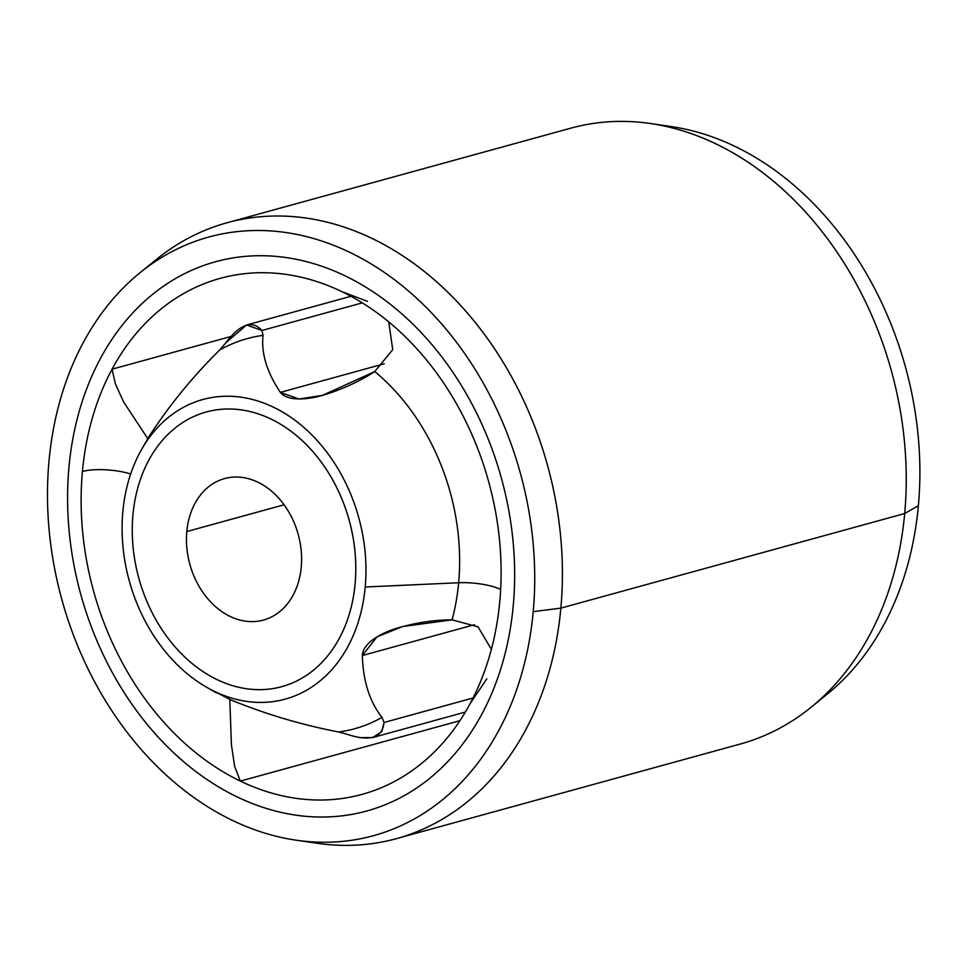<?xml version="1.0" encoding="UTF-8"?>
<svg xmlns="http://www.w3.org/2000/svg" width="967" height="967" viewBox="0 0 967 967"><rect width="100%" height="100%" fill="white"/><g stroke="black" fill="none" stroke-linecap="round" stroke-linejoin="round"><path stroke-width="1.45" d="M186.8 531.536A73.371 56.207 74.6 0 1 224.562 478.592A73.371 56.207 74.6 0 1 301.245 567.121A73.371 56.207 74.6 0 1 263.495 620.065A73.371 56.207 74.6 0 1 186.8 531.536L284.093 504.774L186.8 531.536A73.371 56.207 -105.4 0 0 237.616 619.4A73.371 56.207 -105.4 0 0 301.245 567.121A73.371 56.207 -105.4 0 0 250.441 479.257A73.371 56.207 -105.4 0 0 186.8 531.536M355.107 583.863A142.427 109.102 74.6 0 1 231.584 685.349A142.427 109.102 74.6 0 1 132.95 514.795A142.427 109.102 74.6 0 1 256.473 413.308A142.427 109.102 74.6 0 1 355.107 583.863A142.427 109.102 74.6 0 1 281.82 686.643L281.82 686.643A142.427 109.102 -105.4 0 0 355.107 583.863L355.107 583.863A142.427 109.102 -105.4 0 0 206.249 412.015L206.249 412.002A142.427 109.102 74.6 0 1 355.119 583.863A142.427 109.102 -105.4 0 0 206.249 412.002A142.427 109.102 -105.4 0 0 132.95 514.795A142.427 109.102 -105.4 0 0 281.808 686.643A142.427 109.102 -105.4 0 0 355.119 583.863M533.216 611.652A310.431 237.809 -105.4 0 0 409.234 291.635A310.431 237.809 -105.4 0 0 139.84 272.875A310.431 237.809 -105.4 0 0 48.991 461.102A310.431 237.809 -105.4 0 0 295.926 840.166A310.431 237.809 -105.4 0 0 533.216 611.652L560.86 608.122L533.216 611.652A310.431 237.809 74.6 0 1 263.991 832.853A310.431 237.809 74.6 0 1 48.991 461.102A310.431 237.809 74.6 0 1 318.216 239.889A310.431 237.809 74.6 0 1 533.216 611.652M139.84 272.875L156.158 259.603A319.376 244.651 74.6 0 1 433.301 278.895A319.376 244.651 74.6 0 1 560.86 608.122A319.376 244.651 74.6 0 1 316.741 843.224A319.376 244.651 74.6 0 1 306.261 841.411A319.376 244.651 -105.4 0 0 396.494 838.619A319.376 244.651 -105.4 0 0 560.86 608.122A319.376 244.651 -105.4 0 0 227.04 222.761A319.376 244.651 -105.4 0 0 156.146 259.615M570.868 128.152A319.376 244.651 74.6 0 1 904.689 513.525L560.86 608.122L904.689 513.525A319.376 244.651 74.6 0 1 740.323 744.01A319.376 244.651 -105.4 0 0 811.216 707.167A319.376 244.651 -105.4 0 0 904.689 513.525A319.376 244.651 -105.4 0 0 650.634 123.546A319.376 244.651 -105.4 0 0 570.868 128.152L227.04 222.761M366.674 811.011A284.842 218.204 74.6 0 1 68.959 467.303A284.842 218.204 -105.4 0 0 303.42 816.112A284.842 218.204 -105.4 0 0 509.174 512.631A284.842 218.204 -105.4 0 0 206.43 264.523A284.842 218.204 -105.4 0 0 68.947 467.303A284.842 218.204 74.6 0 1 206.442 264.523A284.842 218.204 74.6 0 1 215.544 261.731M650.634 123.546L671.436 126.604A310.431 237.809 74.6 0 1 918.384 505.668L904.689 513.525L918.384 505.668A310.431 237.809 74.6 0 1 827.534 693.895A310.431 237.809 -105.4 0 0 918.384 505.668A310.431 237.809 -105.4 0 0 661.114 125.359M280.357 392.372L384.334 363.761L280.357 392.372C288.142 402.284 310.48 399.262 325.105 394.609C343.285 388.867 359.833 381.191 374.761 371.57L322.615 395.322L299.045 398.996L280.357 392.372C266.892 372.259 261.114 353.269 263.048 335.392C261.126 353.269 266.892 372.259 280.357 392.372M388.746 321.89L392.723 349.679L374.761 371.57L392.723 349.679L388.746 321.89M147.77 438.607L123.691 402.091L115.424 383.947L112.051 369.201A267.581 204.98 74.6 0 1 220.125 278.375A267.581 204.98 74.6 0 1 341.883 291.647A267.581 204.98 74.6 0 1 499.806 601.256A267.581 204.98 -105.4 0 0 341.883 291.647A267.581 204.98 -105.4 0 0 112.051 369.201L230.847 336.516L112.051 369.201A267.581 204.98 -105.4 0 0 82.425 471.497A267.581 204.98 -105.4 0 0 240.336 781.094A267.581 204.98 -105.4 0 0 470.18 703.541A267.581 204.98 -105.4 0 0 499.806 601.256A267.581 204.98 74.6 0 1 470.18 703.541L486.812 678.894M367.496 301.341L341.883 291.647M458.648 582.75A202.321 154.986 -105.4 0 0 374.761 371.57A202.321 154.986 74.6 0 1 458.648 582.75L365.212 586.993A155.373 119.026 -105.4 0 0 284.757 413.356A155.373 119.026 -105.4 0 0 141.339 449.933A155.373 119.026 -105.4 0 0 122.857 511.652A155.373 119.026 -105.4 0 0 206.648 687.259A155.373 119.026 -105.4 0 0 365.212 586.993L458.648 582.75A34.522 9.779 -174.8 0 1 500.664 589.435A34.522 9.779 5.2 0 0 458.648 582.75A202.321 154.986 74.6 0 1 452.085 619.835A202.321 154.986 -105.4 0 0 458.648 582.75M148.882 436.746C169.406 405.149 193.013 376.248 219.69 350.018A202.321 154.986 74.6 0 1 263.048 335.392L261.948 330.484L362.311 302.864L261.948 330.484L263.048 335.392A202.321 154.986 -105.4 0 0 219.69 350.018C193.013 376.248 169.406 405.149 148.882 436.746L146.875 440.166M226.024 342.608L219.69 350.018L226.024 342.608C240.275 323.885 252.242 319.847 261.948 330.484L246.585 324.997L226.024 342.608M491.381 649.316L478.024 626.846L452.085 619.835C434.195 619.932 416.1 622.639 397.788 627.946C383.029 632.2 362.891 642.269 362.335 655.541C363.133 681.264 369.696 701.873 382.013 717.357A202.321 154.986 74.6 0 1 338.668 731.995C301.595 724.851 265.659 714.154 230.847 699.915L213.489 690.909M470.18 703.541A267.581 204.98 74.6 0 1 362.105 794.366A267.581 204.98 74.6 0 1 240.336 781.094L459.941 720.681L240.336 781.094A267.581 204.98 74.6 0 1 82.425 471.497A34.522 9.779 -174.8 0 1 130.69 473.963A34.522 9.779 5.2 0 0 82.425 471.497A267.581 204.98 74.6 0 1 112.051 369.201M365.212 586.993A155.373 119.026 74.6 0 1 230.472 697.715A155.373 119.026 74.6 0 1 122.857 511.652A155.373 119.026 74.6 0 1 257.609 400.942A155.373 119.026 74.6 0 1 365.212 586.993M228.853 699.008L230.847 699.915C265.659 714.154 301.595 724.851 338.668 731.995L348.12 734.594L338.668 731.995A202.321 154.986 -105.4 0 0 382.013 717.357C369.696 701.873 363.133 681.264 362.335 655.541L377.009 636.878L402.538 626.543L452.085 619.835M240.336 781.094L234.618 766.347L231.415 744.614L229.795 699.443L231.415 744.614L234.618 766.347L240.336 781.094M474.507 624.682L362.335 655.541L474.507 624.682M358.842 737.616L372.67 737.567L381.76 731.681L384.044 722.482L473.068 697.981L384.044 722.482L382.013 717.357L384.044 722.482C382.4 737.724 370.434 741.762 348.12 734.594L350.731 735.452M295.926 840.166L316.741 843.224M396.494 838.619L740.323 744.01M811.216 707.167L827.534 693.895M141.339 449.933L146.162 441.399M216.56 692.928L206.648 687.259M246.633 324.985L350.948 296.277M372.718 737.555L465.357 712.063"/></g></svg>
